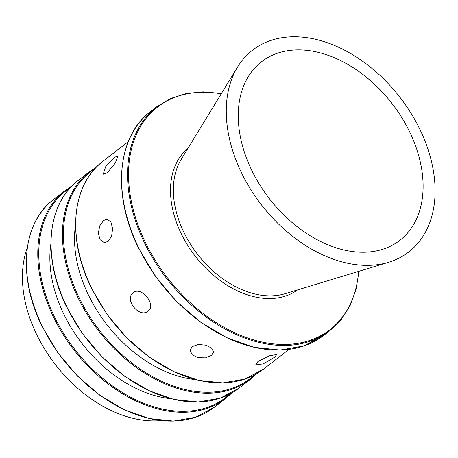 <?xml version="1.0" encoding="UTF-8"?>
<svg xmlns="http://www.w3.org/2000/svg" width="458" height="458" viewBox="0 0 458 458"><rect width="100%" height="100%" fill="white"/><g stroke="black" fill="none" stroke-linecap="round" stroke-linejoin="round"><path stroke-width="0.69" d="M211.504 355.431L213.628 352.03L211.573 348.034L205.648 345.143L198.24 344.496L192.251 346.609L190.104 350.261L192.131 354.761L198.051 357.692L205.505 357.853L211.504 355.431M148.02 311.142C156.899 305.211 141.299 285.637 133.289 292.719C123.792 299.166 139.421 318.728 148.02 311.142L148.18 311.011M108.162 241.429L111.643 236.093L112.622 228.639L110.956 222.13L107.298 219.227L103.588 220.447L99.798 225.737L98.344 233.128L100.062 239.643L104.229 242.614L108.162 241.429M107.161 172.918L115.336 163.002L117.998 155.789L114.483 157.386L105.615 166.752L103.245 174.189L107.161 172.918M274.371 357.377L276.861 354.498L269.436 355.803L257.946 361.522L255.684 364.871L263.264 363.887L274.371 357.377M27.291 247.681A119.109 81.845 52.3 0 0 36.972 335.164A119.109 81.845 52.3 0 0 161.136 420.57M50.907 243.69A117.036 80.419 52.3 0 0 64.16 314.864A117.036 80.419 52.3 0 0 170.92 398.706M75.564 224.597A117.036 80.419 52.3 0 0 88.823 295.771A117.036 80.419 52.3 0 0 195.577 379.613M409.332 131.211A112.949 77.608 52.3 0 0 326.812 54.84A112.949 77.608 52.3 0 0 248.242 76.698A112.949 77.608 52.3 0 0 252.037 170.897A112.949 77.608 52.3 0 0 382.024 249.49A112.949 77.608 52.3 0 0 409.332 131.211M241.835 173.473A127.605 87.678 52.3 0 0 388.682 262.257A127.605 87.678 52.3 0 0 419.534 128.635A127.605 87.678 52.3 0 0 326.308 42.359A127.605 87.678 52.3 0 0 237.553 67.051A127.605 87.678 52.3 0 0 241.835 173.473M237.553 67.051L181.116 159.561A87.696 60.256 52.3 0 0 184.059 232.704A87.696 60.256 52.3 0 0 284.979 293.721L388.682 262.257M297.511 289.92A89.516 61.509 -127.7 0 1 181.425 234.078A89.516 61.509 -127.7 0 1 187.935 148.386M67.08 307.41A131.326 90.237 52.3 0 0 238.921 388.184L220.218 398.168L198.2 401.998L174.057 399.479L149.096 390.748L124.645 376.287L102.019 356.879L82.429 333.561L66.937 307.599C42.022 258.135 46.722 203.718 78.129 180.492A131.326 90.237 52.3 0 0 67.08 307.41M238.921 388.184L250.303 379.367A131.326 90.237 -127.7 0 1 78.461 298.599A131.326 90.237 -127.7 0 1 89.51 171.681L78.129 180.492M94.795 168.79A130.622 89.751 52.3 0 0 79.36 298.158A130.622 89.751 52.3 0 0 254.425 374.982M91.743 288.317A131.326 90.237 52.3 0 0 263.585 369.091L244.881 379.075L222.863 382.905L198.72 380.386L173.759 371.656L149.308 357.194L126.677 337.786L107.092 314.469L91.6 288.506C66.685 239.042 71.385 184.626 102.792 161.399A131.326 90.237 52.3 0 0 91.743 288.317M138.848 248.144A141.516 97.239 52.3 0 0 324.024 335.182L303.872 345.945L280.147 350.067L254.138 347.347L227.237 337.941L200.89 322.358L176.507 301.438L155.399 276.311L138.705 248.333C111.855 195.034 116.922 136.398 150.756 111.38A141.516 97.239 52.3 0 0 138.848 248.144M214.258 407.276L225.639 398.46A131.326 90.237 -127.7 0 1 53.804 317.692A131.326 90.237 -127.7 0 1 64.853 190.774L53.466 199.585A131.326 90.237 52.3 0 0 42.422 326.502A131.326 90.237 52.3 0 0 214.258 407.276L195.555 417.261L173.536 421.091L149.4 418.572L124.433 409.841L99.981 395.38L77.356 375.972L57.771 352.654L42.279 326.691C17.358 277.227 22.064 222.811 53.466 199.585M70.131 187.883A130.622 89.751 52.3 0 0 54.702 317.251A130.622 89.751 52.3 0 0 229.761 394.075M324.024 335.182L329.983 330.567A141.516 97.239 -127.7 0 1 144.814 243.53A141.516 97.239 -127.7 0 1 156.716 106.766L150.756 111.38M221.214 93.827A140.812 96.752 52.3 0 0 145.713 243.089A140.812 96.752 52.3 0 0 270.913 343.586A140.812 96.752 52.3 0 0 358.66 271.365M250.303 379.367L256.594 373.78M225.639 398.46L231.937 392.872M329.983 330.567L341.37 319.369L350.147 305.492L356.072 289.313L358.998 271.268M263.585 369.091L289.061 349.362M102.792 161.399L128.269 141.677M221.397 93.529L203.192 91.84L186.045 93.529L170.416 98.544L156.716 106.766M71.837 186.08L64.853 190.774M96.501 166.987L89.51 171.681"/></g></svg>
